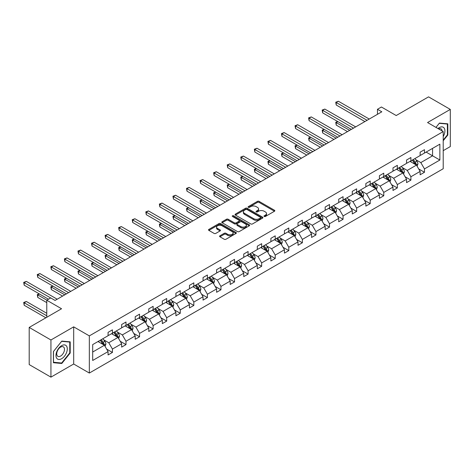 <?xml version="1.0" encoding="UTF-8"?>
<svg xmlns="http://www.w3.org/2000/svg" width="474" height="474" viewBox="0 0 474 474"><rect width="100%" height="100%" fill="white"/><g stroke="black" fill="none" stroke-linecap="round" stroke-linejoin="round"><path stroke-width="0.71" d="M264.214 216.476A0.847 0.486 0 0 0 265.404 216.476L274.476 211.244A1.209 0.699 0 0 0 274.831 210.746A1.209 0.699 0 0 0 274.476 210.255L259.112 201.385A1.209 0.699 0 0 0 257.406 201.385L248.335 206.623A0.847 0.486 0 0 0 248.086 206.966A0.847 0.486 0 0 0 248.335 207.31A0.847 0.486 0 0 0 249.525 207.31L250.705 206.634A3.863 2.228 0 0 1 256.167 206.634L257.447 207.375A3.863 2.228 0 0 1 258.579 208.951A3.863 2.228 0 0 1 257.447 210.527L256.274 211.203A0.847 0.486 0 0 0 256.025 211.552A0.847 0.486 0 0 0 256.274 211.896A0.847 0.486 0 0 0 257.465 211.896L258.638 211.214A3.863 2.228 0 0 1 264.107 211.214L265.387 211.955A3.863 2.228 0 0 1 266.518 213.531A3.863 2.228 0 0 1 265.387 215.113L264.214 215.788A0.847 0.486 0 0 0 263.965 216.132A0.847 0.486 0 0 0 264.214 216.476L264.214 215.788M443.214 150.661L450.3 146.573L450.3 109.411L428.555 96.862L396.205 115.538L381.422 107.005L377.464 109.287L377.464 114.311M50.937 377.138L73.683 364.008L73.683 326.853L50.937 339.982L50.937 377.138L29.198 364.589L29.198 327.427L61.549 308.752L46.766 300.214L46.766 317.29M50.937 339.982L29.198 327.427M219.93 235.785A1.209 0.699 0 0 0 219.575 236.277A1.209 0.699 0 0 0 219.93 236.769L224.238 239.257A1.209 0.699 0 0 0 225.944 239.257L236.016 233.445A1.209 0.699 0 0 0 236.372 232.953A1.209 0.699 0 0 0 236.016 232.461L220.653 223.586A1.209 0.699 0 0 0 218.947 223.586L208.874 229.404A1.209 0.699 0 0 0 208.519 229.896A1.209 0.699 0 0 0 208.874 230.388L214.082 233.398A1.209 0.699 0 0 0 215.788 233.398L220.096 230.909A1.209 0.699 0 0 0 220.451 230.411A1.209 0.699 0 0 0 220.096 229.92L217.519 228.432A3.229 1.866 0 0 1 216.571 227.111A3.229 1.866 0 0 1 218.561 225.387A3.229 1.866 0 0 1 222.081 225.796L232.201 231.632A3.229 1.866 0 0 1 233.143 232.953A3.229 1.866 0 0 1 231.152 234.671A3.229 1.866 0 0 1 227.633 234.269L225.944 233.297A1.209 0.699 0 0 0 224.238 233.297L219.93 235.785L219.93 236.769M46.766 300.214L50.724 297.933L55.067 300.439L381.813 111.799L377.464 109.287M73.683 326.853L89.337 335.888L443.214 131.582L443.214 168.738L89.337 373.05L89.337 335.888M450.3 109.411L427.56 122.541L443.214 131.582M250.787 223.935A1.209 0.699 0 0 0 252.494 223.935L262.566 218.117A1.209 0.699 0 0 0 262.922 217.625A1.209 0.699 0 0 0 262.566 217.133L247.203 208.258A1.209 0.699 0 0 0 245.496 208.258L235.424 214.076A1.209 0.699 0 0 0 235.068 214.568A1.209 0.699 0 0 0 235.424 215.06L250.787 223.935M232.811 216.659A0.847 0.486 0 0 1 233.67 216.778L233.67 215.777L249.294 224.794A1.209 0.699 0 0 1 249.644 225.286A1.209 0.699 0 0 1 249.294 225.778L239.222 231.596A1.209 0.699 0 0 1 237.515 231.596L222.146 222.727L226.459 220.256L226.459 219.249L222.146 221.737A1.209 0.699 0 0 0 221.791 222.235A1.209 0.699 0 0 0 222.146 222.727L222.146 221.737M226.459 220.256A1.209 0.699 0 0 1 228.166 220.256L228.166 219.249A1.209 0.699 0 0 0 226.459 219.249M228.166 219.249L234.399 222.851A1.209 0.699 0 0 0 236.105 222.851L238.961 221.198A1.209 0.699 0 0 0 239.317 220.706A1.209 0.699 0 0 0 238.961 220.209L232.473 216.464A0.847 0.486 0 0 1 232.23 216.12A0.847 0.486 0 0 1 232.752 215.67A0.847 0.486 0 0 1 233.67 215.777M92.685 344.604L108.078 335.716L108.078 332.351L112.427 329.839L112.427 333.204L121.646 327.884L121.646 324.518L125.995 322.006L125.995 325.371L135.214 320.051L135.214 316.685L139.557 314.173L139.557 317.539L148.777 312.218L148.777 308.852L153.126 306.34L153.126 309.706L162.345 304.385L162.345 301.02L166.694 298.507L166.694 301.873L175.913 296.552L175.913 293.187L180.262 290.675L180.262 294.04L189.482 288.719L189.482 285.354L193.83 282.842L193.83 286.207L203.05 280.886L203.05 277.521L207.399 275.009L207.399 278.374L216.612 273.054L216.612 269.688L220.961 267.176L220.961 270.541L230.18 265.221L230.18 261.855L234.529 259.343L234.529 262.709L243.749 257.388L243.749 254.023L248.098 251.51L248.098 254.876L257.317 249.555L257.317 246.19L261.666 243.677L261.666 247.043L270.885 241.722L270.885 238.357L275.234 235.845L275.234 239.21L284.447 233.889L284.447 230.524L288.796 228.012L288.796 231.377L298.016 226.057L298.016 222.691L302.365 220.179L302.365 223.544L311.584 218.224L311.584 214.858L315.933 212.346L315.933 215.711L325.152 210.391L325.152 207.025L329.501 204.513L329.501 207.879L338.72 202.558L338.72 199.193L343.069 196.68L343.069 200.046L352.289 194.725L352.289 191.36L356.632 188.848L356.632 192.213L365.851 186.886L365.851 183.527L370.2 181.015L370.2 184.38L379.419 179.054L379.419 175.694L383.768 173.182L383.768 176.547L392.987 171.221L392.987 167.861L397.336 165.349L397.336 168.714L406.556 163.388L406.556 160.028L410.905 157.516L410.905 160.882L420.124 155.555L420.124 152.195L424.473 149.683L424.473 153.049L439.866 144.161L439.866 160.028L424.473 168.916L424.473 172.275L420.124 174.787L420.124 171.422L410.905 176.749L410.905 180.108L406.556 182.62L406.556 179.255L397.336 184.582L397.336 187.947L392.987 190.453L392.987 187.088L383.768 192.414L383.768 195.78L379.419 198.286L379.419 194.921L370.2 200.247L370.2 203.613L365.851 206.119L365.851 202.754L356.632 208.08L356.632 211.445L352.289 213.952L352.289 210.586L343.069 215.913L343.069 219.278L338.72 221.785L338.72 218.419L329.501 223.746L329.501 227.111L325.152 229.617L325.152 226.252L315.933 231.579L315.933 234.944L311.584 237.45L311.584 234.091L302.365 239.411L302.365 242.777L298.016 245.283L298.016 241.924L288.796 247.244L288.796 250.61L284.447 253.116L284.447 249.757L275.234 255.077L275.234 258.443L270.885 260.949L270.885 257.589L261.666 262.91L261.666 266.275L257.317 268.782L257.317 265.422L248.098 270.743L248.098 274.108L243.749 276.615L243.749 273.255L234.529 278.576L234.529 281.941L230.18 284.447L230.18 281.088L220.961 286.409L220.961 289.774L216.612 292.28L216.612 288.921L207.399 294.241L207.399 297.607L203.05 300.113L203.05 296.754L193.83 302.074L193.83 305.44L189.482 307.946L189.482 304.586L180.262 309.907L180.262 313.273L175.913 315.779L175.913 312.419L166.694 317.74L166.694 321.105L162.345 323.612L162.345 320.252L153.126 325.573L153.126 328.938L148.777 331.445L148.777 328.085L139.557 333.406L139.557 336.771L135.214 339.277L135.214 335.918L125.995 341.239L125.995 344.604L121.646 347.11L121.646 343.751L112.427 349.071L112.427 352.437L108.078 354.943L108.078 351.584L92.685 360.471L92.685 344.604M111.556 333.708L117.99 337.423L108.771 342.743L103.741 339.84M108.771 342.743L112.427 349.071M117.99 337.423L121.646 343.751M108.078 334.911L108.771 335.314L112.427 333.204M125.124 325.875L131.559 329.59L122.339 334.911L117.309 332.007M122.339 334.911L125.995 341.239M131.559 329.59L135.214 335.918M121.646 327.078L122.339 327.481L125.995 325.371M138.692 318.042L145.127 321.757L135.908 327.078L130.871 324.175M135.908 327.078L139.557 333.406M145.127 321.757L148.777 328.085M135.214 319.245L135.908 319.648L139.557 317.539M152.255 310.209L158.695 313.924L149.476 319.245L144.44 316.342M149.476 319.245L153.126 325.573M158.695 313.924L162.345 320.252M148.777 311.412L149.476 311.815L153.126 309.706M165.823 302.376L172.258 306.091L163.044 311.412L158.008 308.509M163.044 311.412L166.694 317.74M172.258 306.091L175.913 312.419M162.345 303.579L163.044 303.982L166.694 301.873M179.391 294.544L185.826 298.259L176.606 303.579L171.576 300.676M176.606 303.579L180.262 309.907M185.826 298.259L189.482 304.586M175.913 295.746L176.606 296.149L180.262 294.04M192.959 286.711L199.394 290.426L190.175 295.746L185.144 292.843M190.175 295.746L193.83 302.074M199.394 290.426L203.05 296.754M189.482 287.914L190.175 288.316L193.83 286.207M206.528 278.878L212.962 282.593L203.743 287.914L198.707 285.01M203.743 287.914L207.399 294.241M212.962 282.593L216.612 288.921M203.05 280.081L203.743 280.484L207.399 278.374M220.096 271.045L226.531 274.76L217.311 280.081L212.275 277.177M217.311 280.081L220.961 286.409M226.531 274.76L230.18 281.088M216.612 272.248L217.311 272.651L220.961 270.541M233.658 263.212L240.099 266.927L230.879 272.248L225.843 269.345M230.879 272.248L234.529 278.576M240.099 266.927L243.749 273.255M230.18 264.415L230.879 264.818L234.529 262.709M247.227 255.379L253.661 259.094L244.442 264.415L239.411 261.512M244.442 264.415L248.098 270.743M253.661 259.094L257.317 265.422M243.749 256.582L244.442 256.985L248.098 254.876M260.795 247.547L267.229 251.261L258.01 256.582L252.98 253.679M258.01 256.582L261.666 262.91M267.229 251.261L270.885 257.589M257.317 248.749L258.01 249.152L261.666 247.043M274.363 239.714L280.798 243.429L271.578 248.749L266.548 245.846M271.578 248.749L275.234 255.077M280.798 243.429L284.447 249.757M270.885 240.916L271.578 241.319L275.234 239.21M287.931 231.881L294.366 235.596L285.147 240.916L280.11 238.013M285.147 240.916L288.796 247.244M294.366 235.596L298.016 241.924M284.447 233.084L285.147 233.486L288.796 231.377M301.494 224.048L307.934 227.763L298.715 233.084L293.679 230.18M298.715 233.084L302.365 239.411M307.934 227.763L311.584 234.091M298.016 225.251L298.715 225.654L302.365 223.544M315.062 216.215L321.496 219.93L312.283 225.251L307.247 222.342M312.283 225.251L315.933 231.579M321.496 219.93L325.152 226.252M311.584 217.418L312.283 217.821L315.933 215.711M328.63 208.382L335.065 212.097L325.845 217.418L320.815 214.509M325.845 217.418L329.501 223.746M335.065 212.097L338.72 218.419M325.152 209.585L325.845 209.988L329.501 207.879M342.198 200.549L348.633 204.264L339.414 209.585L334.383 206.676M339.414 209.585L343.069 215.913M348.633 204.264L352.289 210.586M338.72 201.752L339.414 202.155L343.069 200.046M355.767 192.717L362.201 196.432L352.982 201.752L347.946 198.843M352.982 201.752L356.632 208.08M362.201 196.432L365.851 202.754M352.289 193.919L352.982 194.322L356.632 192.213M369.329 184.884L375.769 188.599L366.55 193.919L361.514 191.01M366.55 193.919L370.2 200.247M375.769 188.599L379.419 194.921M365.851 186.086L366.55 186.489L370.2 184.38M382.897 177.051L389.338 180.766L380.118 186.086L375.082 183.177M380.118 186.086L383.768 192.414M389.338 180.766L392.987 187.088M379.419 178.254L380.118 178.657L383.768 176.547M396.465 169.218L402.9 172.933L393.681 178.254L388.65 175.344M393.681 178.254L397.336 184.582M402.9 172.933L406.556 179.255M392.987 170.421L393.681 170.824L397.336 168.714M410.034 161.379L416.468 165.1L407.249 170.421L402.219 167.512M407.249 170.421L410.905 176.749M416.468 165.1L420.124 171.422M406.556 162.588L407.249 162.991L410.905 160.882M426.12 152.095L432.561 155.81L420.817 162.588L415.781 159.679M420.817 162.588L424.473 168.916M439.866 160.028L432.561 155.81L432.561 148.38L439.866 144.161M73.683 364.008L89.337 373.05M420.124 154.755L420.817 155.158L424.473 153.049M92.685 352.034L104.422 345.256L97.988 341.541M104.422 345.256L108.078 351.584M418.684 168.94L424.473 172.275M405.122 176.772L410.905 180.108M391.554 184.605L397.336 187.947M377.985 192.438L383.768 195.78M364.417 200.271L370.2 203.613M350.849 208.104L356.632 211.445M337.287 215.937L343.069 219.278M323.718 223.769L329.501 227.111M310.15 231.602L315.933 234.944M296.582 239.435L302.365 242.777M283.014 247.268L288.796 250.61M269.445 255.101L275.234 258.443M255.883 262.934L261.666 266.275M242.315 270.767L248.098 274.108M228.746 278.599L234.529 281.941M215.178 286.432L220.961 289.774M201.61 294.265L207.399 297.607M188.048 302.098L193.83 305.44M174.479 309.931L180.262 313.273M160.911 317.764L166.694 321.105M147.343 325.597L153.126 328.938M133.775 333.429L139.557 336.771M120.212 341.262L125.995 344.604M106.644 349.095L112.427 352.437M443.214 140.754L447.823 135.019L447.823 123.827L439.428 123.08L435.962 127.393M70.199 353.035L70.199 341.843L61.81 341.096L53.42 351.536L53.42 362.723L61.81 363.475L70.199 353.035L69.767 352.78M264.551 216.594L265.387 216.114A3.863 2.228 0 0 0 266.518 214.538L266.518 213.531M258.579 208.951L258.579 209.952A3.863 2.228 0 0 1 257.447 211.528L256.612 212.014M274.458 211.25L259.112 202.386A1.209 0.699 0 0 0 257.406 202.386L248.672 207.428M262.566 217.133L262.566 218.117L247.203 209.265A1.209 0.699 0 0 0 245.496 209.265L235.436 215.072M260.433 217.969A0.847 0.486 0 0 0 260.682 217.625A0.847 0.486 0 0 0 260.433 217.282L246.948 209.49A0.847 0.486 0 0 0 245.751 209.49L244.513 210.207A3.863 2.228 0 0 0 243.381 211.783A3.863 2.228 0 0 0 244.513 213.359L253.732 218.686A3.863 2.228 0 0 0 259.195 218.686L260.433 217.969L260.433 218.97A0.847 0.486 0 0 0 260.682 218.627L260.682 217.625M243.381 211.783L243.381 212.79A3.863 2.228 0 0 0 244.513 214.367L244.513 213.359M260.433 218.97L259.195 219.687A3.863 2.228 0 0 1 253.732 219.687L244.513 214.367M228.166 220.256L234.399 223.852A1.209 0.699 0 0 0 236.105 223.852L238.961 222.199A1.209 0.699 0 0 0 239.317 221.708L239.317 220.706M233.67 216.778L249.277 225.79M240.863 226.584A3.229 1.866 0 0 0 244.383 226.987A3.229 1.866 0 0 0 246.379 225.263A3.229 1.866 0 0 0 245.431 223.947L241.864 221.885A1.209 0.699 0 0 0 240.158 221.885L237.302 223.538A1.209 0.699 0 0 0 236.947 224.03A1.209 0.699 0 0 0 237.302 224.522L240.863 226.584L240.863 227.585A3.229 1.866 0 0 0 244.383 227.988A3.229 1.866 0 0 0 246.379 226.27L246.379 225.263M236.947 224.03L236.947 225.037A1.209 0.699 0 0 0 237.302 225.529L237.302 224.522M240.863 227.585L237.302 225.529M233.143 232.953L233.143 233.955A3.229 1.866 0 0 1 231.152 235.679A3.229 1.866 0 0 1 227.633 235.276L225.944 234.298A1.209 0.699 0 0 0 224.238 234.298L219.942 236.781M216.571 227.111L216.571 228.118A3.229 1.866 0 0 0 217.519 229.434L217.519 228.432M220.084 230.915L217.519 229.434M236.005 233.451L220.653 224.593A1.209 0.699 0 0 0 218.947 224.593L208.886 230.4L208.874 229.404M447.385 134.764L447.823 135.019M60.921 362.966L61.81 363.475M417.132 166.244L417.932 163.933A3.259 1.884 -120 0 0 416.889 161.16L414.94 158.553M411.438 162.191L410.591 161.059M337.873 121.628L336.22 122.582L336.22 125.095L347.501 131.606M415.988 164.822L416.172 164.069A3.259 1.884 -120 0 0 415.236 162.114L413.287 159.507M412.469 159.975L414.62 162.843A1.659 0.96 60 0 1 414.916 163.346L416.172 164.069M412.244 160.105L414.193 162.712A3.259 1.884 60 0 1 415.005 164.253M336.22 125.095L335.746 122.31L349.676 130.35M335.746 122.31L337.684 121.522M367.072 120.307L336.22 102.497L338.395 101.246L369.246 119.057M364.897 121.563L336.22 105.009L336.22 102.497L335.746 102.224L338.395 101.246M336.22 105.009L335.746 102.224M403.564 174.077L404.363 171.766A3.259 1.884 -120 0 0 403.321 168.993L401.371 166.386M397.87 170.024L397.022 168.892M324.311 129.461L322.658 130.415L322.658 132.927L333.933 139.439M402.42 172.654L402.604 171.902A3.259 1.884 -120 0 0 401.668 169.947L399.718 167.34M398.901 167.808L401.051 170.676A1.659 0.96 60 0 1 401.354 171.185L402.604 171.902M398.675 167.938L400.625 170.545A3.259 1.884 60 0 1 401.437 172.086M322.658 132.927L322.178 130.143L336.107 138.183M322.178 130.143L324.115 129.355M389.995 181.909L390.795 179.599A3.259 1.884 -120 0 0 389.758 176.826L387.803 174.219M384.301 177.857L383.454 176.725M310.743 137.294L309.089 138.248L309.089 140.76L320.371 147.272M388.852 180.487L389.036 179.735A3.259 1.884 -120 0 0 388.105 177.78L386.15 175.173M385.332 175.641L387.483 178.508A1.659 0.96 60 0 1 387.785 179.018L389.036 179.735M385.107 175.771L387.057 178.378A3.259 1.884 60 0 1 387.874 179.919M309.089 140.76L308.61 137.975L322.545 146.016M308.61 137.975L310.547 137.187M353.503 128.14L322.658 110.335L324.832 109.079L355.678 126.89M351.329 129.396L322.658 112.842L322.658 110.335L322.178 110.057L324.832 109.079M322.658 112.842L322.178 110.057M339.935 135.973L309.089 118.168L311.264 116.912L342.11 134.723M337.761 137.229L309.089 120.674L309.089 118.168L308.61 117.89L311.264 116.912M309.089 120.674L308.61 117.89M443.214 136.548A7.993 4.616 120 0 0 444.15 134.604A7.993 4.616 120 0 0 443.794 127.654A7.993 4.616 120 0 0 437.97 128.555M442.076 130.925A5.475 3.158 120 0 0 440.962 128.833A5.475 3.158 120 0 0 438.592 128.916M435.979 127.405L439.256 123.323L447.385 124.052L447.385 134.894L443.214 140.085M446.846 123.744L447.385 124.052M66.532 352.62A7.993 4.616 120 0 0 64.464 344.9A7.993 4.616 120 0 0 56.738 351.749A7.993 4.616 120 0 0 58.812 359.47A7.993 4.616 120 0 0 66.532 352.62M63.96 351.892A5.475 3.158 120 0 0 63.344 346.849A5.475 3.158 120 0 0 57.253 351.293A5.475 3.158 120 0 0 57.869 356.329A5.475 3.158 120 0 0 63.96 351.892M53.503 362.302L53.503 351.459L61.638 341.339L69.767 342.068L69.767 352.911L61.638 363.025L53.42 362.249M69.228 341.76L69.767 342.068M376.427 189.742L377.227 187.431A3.259 1.884 -120 0 0 376.19 184.659L374.235 182.052M370.733 185.689L369.886 184.558M297.174 145.127L295.521 146.081L295.521 148.593L306.802 155.105M375.284 188.32L375.467 187.568A3.259 1.884 -120 0 0 374.537 185.612L372.582 183.005M371.764 183.474L373.915 186.341A1.659 0.96 60 0 1 374.217 186.851L375.467 187.568M371.539 183.604L373.494 186.211A3.259 1.884 60 0 1 374.306 187.751M295.521 148.593L295.041 145.808L308.977 153.849M295.041 145.808L296.985 145.02M326.367 143.806L295.521 126.001L297.696 124.745L328.541 142.555M324.192 145.062L295.521 128.507L295.521 126.001L295.041 125.723L297.696 124.745M295.521 128.507L295.041 125.723M362.859 197.575L363.659 195.264A3.259 1.884 -120 0 0 362.622 192.491L360.667 189.884M357.165 193.522L356.318 192.391M283.606 152.96L281.953 153.914L281.953 156.426L293.234 162.938M361.721 196.153L361.899 195.401A3.259 1.884 -120 0 0 360.969 193.445L359.014 190.838M358.202 191.306L360.347 194.174A1.659 0.96 60 0 1 360.649 194.684L361.899 195.401M357.971 191.437L359.926 194.044A3.259 1.884 60 0 1 360.738 195.584M281.953 156.426L281.473 153.641L295.409 161.681M281.473 153.641L283.416 152.853M312.804 151.639L281.953 133.834L284.127 132.578L314.979 150.388M310.63 152.895L281.953 136.34L281.953 133.834L281.473 133.555L284.127 132.578M281.953 136.34L281.473 133.555M349.297 205.408L350.096 203.097A3.259 1.884 -120 0 0 349.054 200.324L347.104 197.717M343.597 201.355L342.755 200.224M270.038 160.793L268.385 161.747L268.385 164.259L279.666 170.77M348.153 203.986L348.337 203.233A3.259 1.884 -120 0 0 347.401 201.278L345.451 198.671M344.634 199.139L346.778 202.007A1.659 0.96 60 0 1 347.081 202.517L348.337 203.233M344.402 199.27L346.358 201.877A3.259 1.884 60 0 1 347.169 203.417M268.385 164.259L267.911 161.474L281.84 169.514M267.911 161.474L269.848 160.686M299.236 159.471L268.385 141.667L270.559 140.411L301.411 158.221M297.062 160.727L268.385 144.173L268.385 141.667L267.911 141.388L270.559 140.411M268.385 144.173L267.911 141.388M335.728 213.241L336.528 210.93A3.259 1.884 -120 0 0 335.485 208.157L333.536 205.55M330.034 209.188L329.187 208.056M256.475 168.626L254.822 169.579L254.822 172.092L266.098 178.603M334.585 211.819L334.768 211.072A3.259 1.884 -120 0 0 333.832 209.111L331.883 206.504M331.065 206.972L333.216 209.84A1.659 0.96 60 0 1 333.518 210.349L334.768 211.072M330.84 207.102L332.789 209.709A3.259 1.884 60 0 1 333.601 211.25M254.822 172.092L254.342 169.307L268.272 177.347M254.342 169.307L256.28 168.519M285.668 167.304L254.822 149.5L256.997 148.244L287.842 166.054M283.493 168.56L254.822 152.006L254.822 149.5L254.342 149.221L256.997 148.244M254.822 152.006L254.342 149.221M322.16 221.074L322.96 218.763A3.259 1.884 -120 0 0 321.917 215.99L319.968 213.383M316.466 217.021L315.619 215.889M242.907 176.458L241.254 177.412L241.254 179.924L252.529 186.436M321.017 219.652L321.2 218.905A3.259 1.884 -120 0 0 320.27 216.944L318.315 214.337M317.497 214.805L319.648 217.673A1.659 0.96 60 0 1 319.95 218.182L321.2 218.905M317.272 214.935L319.221 217.542A3.259 1.884 60 0 1 320.033 219.083M241.254 179.924L240.774 177.14L254.704 185.18M240.774 177.14L242.712 176.352M272.1 175.137L241.254 157.332L243.429 156.076L274.274 173.887M269.925 176.393L241.254 159.839L241.254 157.332L240.774 157.054L243.429 156.076M241.254 159.839L240.774 157.054M308.592 228.906L309.392 226.596A3.259 1.884 -120 0 0 308.355 223.823L306.4 221.216M302.898 224.854L302.051 223.722M229.339 184.291L227.686 185.245L227.686 187.757L238.967 194.269M307.448 227.484L307.632 226.738A3.259 1.884 -120 0 0 306.702 224.777L304.746 222.17M303.929 222.638L306.08 225.506A1.659 0.96 60 0 1 306.382 226.015L307.632 226.738M303.704 222.768L305.659 225.375A3.259 1.884 60 0 1 306.471 226.916M227.686 187.757L227.206 184.973L241.142 193.013M227.206 184.973L229.149 184.185M258.531 182.97L227.686 165.165L229.86 163.909L260.706 181.72M256.357 184.226L227.686 167.672L227.686 165.165L227.206 164.887L229.86 163.909M227.686 167.672L227.206 164.887M295.024 236.739L295.823 234.429A3.259 1.884 -120 0 0 294.787 231.656L292.831 229.049M289.33 232.687L288.482 231.555M215.771 192.124L214.118 193.078L214.118 195.59L225.399 202.102M293.886 235.317L294.064 234.571A3.259 1.884 -120 0 0 293.133 232.61L291.178 230.003M290.366 230.471L292.511 233.338A1.659 0.96 60 0 1 292.814 233.848L294.064 234.571M290.135 230.601L292.091 233.208A3.259 1.884 60 0 1 292.902 234.749M214.118 195.59L213.638 192.805L227.573 200.846M213.638 192.805L215.581 192.017M244.969 190.803L214.118 172.998L216.292 171.742L247.138 189.553M242.795 192.059L214.118 175.504L214.118 172.998L213.638 172.72L216.292 171.742M214.118 175.504L213.638 172.72M281.461 244.572L282.261 242.261A3.259 1.884 -120 0 0 281.218 239.489L279.263 236.882M275.761 240.519L274.92 239.388M202.202 199.957L200.549 200.911L200.549 203.423L211.831 209.935M280.318 243.15L280.501 242.404A3.259 1.884 -120 0 0 279.565 240.442L277.616 237.835M276.798 238.304L278.943 241.171A1.659 0.96 60 0 1 279.245 241.681L280.501 242.404M276.567 238.434L278.522 241.041A3.259 1.884 60 0 1 279.334 242.581M200.549 203.423L200.075 200.638L214.005 208.679M200.075 200.638L202.013 199.85M231.401 198.636L200.549 180.831L202.724 179.575L233.575 197.385M229.226 199.892L200.549 183.337L200.549 180.831L200.075 180.553L202.724 179.575M200.549 183.337L200.075 180.553M267.893 252.405L268.693 250.094A3.259 1.884 -120 0 0 267.65 247.321L265.701 244.714M262.199 248.352L261.352 247.227M188.634 207.79L186.987 208.744L186.987 211.256L198.262 217.767M266.749 250.983L266.933 250.236A3.259 1.884 -120 0 0 265.997 248.275L264.048 245.668M263.23 246.136L265.381 249.01A1.659 0.96 60 0 1 265.683 249.514L266.933 250.236M263.005 246.267L264.954 248.874A3.259 1.884 60 0 1 265.766 250.414M186.987 211.256L186.507 208.471L200.437 216.511M186.507 208.471L188.445 207.683M217.833 206.474L186.987 188.664L189.156 187.408L220.007 205.218M215.658 207.725L186.987 191.17L186.987 188.664L186.507 188.385L189.156 187.408M186.987 191.17L186.507 188.385M254.325 260.238L255.125 257.927A3.259 1.884 -120 0 0 254.082 255.154L252.132 252.547M248.631 256.185L247.784 255.059M175.072 215.623L173.419 216.577L173.419 219.089L184.694 225.6M253.181 258.816L253.365 258.069A3.259 1.884 -120 0 0 252.429 256.108L250.479 253.501M249.662 253.969L251.812 256.843A1.659 0.96 60 0 1 252.115 257.346L253.365 258.069M249.437 254.105L251.386 256.707A3.259 1.884 60 0 1 252.198 258.247M173.419 219.089L172.939 216.304L186.869 224.344M172.939 216.304L174.876 215.516M204.264 214.307L173.419 196.497L175.593 195.241L206.439 213.051M202.09 215.557L173.419 199.003L173.419 196.497L172.939 196.218L175.593 195.241M173.419 199.003L172.939 196.218M240.756 268.071L241.556 265.76A3.259 1.884 -120 0 0 240.519 262.987L238.564 260.38M235.063 264.018L234.215 262.892M161.504 223.455L159.851 224.409L159.851 226.922L171.132 233.433M239.613 266.649L239.797 265.902A3.259 1.884 -120 0 0 238.866 263.941L236.911 261.334M236.093 261.802L238.244 264.676A1.659 0.96 60 0 1 238.546 265.179L239.797 265.902M235.868 261.938L237.824 264.539A3.259 1.884 60 0 1 238.635 266.08M159.851 226.922L159.371 224.137L173.306 232.177M159.371 224.137L161.314 223.349M190.696 222.14L159.851 204.33L162.025 203.073L192.871 220.884M188.522 223.39L159.851 206.836L159.851 204.33L159.371 204.051L162.025 203.073M159.851 206.836L159.371 204.051M227.188 275.904L227.988 273.593A3.259 1.884 -120 0 0 226.951 270.82L224.996 268.213M221.494 271.851L220.647 270.725M147.935 231.288L146.282 232.242L146.282 234.754L157.564 241.266M226.051 274.482L226.228 273.735A3.259 1.884 -120 0 0 225.298 271.774L223.343 269.167M222.525 269.635L224.676 272.509A1.659 0.96 60 0 1 224.978 273.012L226.228 273.735M222.3 269.771L224.255 272.372A3.259 1.884 60 0 1 225.067 273.913M146.282 234.754L145.802 231.97L159.738 240.01M145.802 231.97L147.746 231.182M177.128 229.973L146.282 212.162L148.457 210.906L179.302 228.717M174.953 231.223L146.282 214.669L146.282 212.162L145.802 211.884L148.457 210.906M146.282 214.669L145.802 211.884M213.62 283.736L214.42 281.426A3.259 1.884 -120 0 0 213.383 278.653L211.428 276.046M207.926 279.684L207.079 278.558M134.367 239.121L132.714 240.081L132.714 242.587L143.995 249.099M212.482 282.314L212.66 281.568A3.259 1.884 -120 0 0 211.73 279.607L209.775 277M208.963 277.468L211.108 280.341A1.659 0.96 60 0 1 211.41 280.845L212.66 281.568M208.732 277.604L210.687 280.205A3.259 1.884 60 0 1 211.499 281.746M132.714 242.587L132.24 239.803L146.17 247.843M132.24 239.803L134.178 239.014M163.566 237.806L132.714 219.995L134.889 218.739L165.74 236.55M161.391 239.056L132.714 222.502L132.714 219.995L132.24 219.717L134.889 218.739M132.714 222.502L132.24 219.717M200.058 291.569L200.858 289.259A3.259 1.884 -120 0 0 199.815 286.486L197.865 283.879M194.364 287.517L193.516 286.391M120.799 246.954L119.146 247.914L119.146 250.42L130.427 256.932M198.914 290.147L199.098 289.401A3.259 1.884 -120 0 0 198.162 287.44L196.212 284.833M195.395 285.301L197.545 288.174A1.659 0.96 60 0 1 197.842 288.678L199.098 289.401M195.169 285.437L197.119 288.038A3.259 1.884 60 0 1 197.931 289.578M119.146 250.42L118.672 247.635L132.602 255.676M118.672 247.635L120.609 246.847M149.997 245.639L119.146 227.828L121.32 226.572L152.172 244.383M147.823 246.889L119.146 230.334L119.146 227.828L118.672 227.55L121.32 226.572M119.146 230.334L118.672 227.55M186.489 299.402L187.289 297.091A3.259 1.884 -120 0 0 186.246 294.318L184.297 291.711M180.795 295.349L179.948 294.224M107.237 254.787L105.584 255.747L105.584 258.253L116.859 264.765M185.346 297.98L185.53 297.234A3.259 1.884 -120 0 0 184.593 295.272L182.644 292.665M181.826 293.133L183.977 296.007A1.659 0.96 60 0 1 184.279 296.511L185.53 297.234M181.601 293.27L183.551 295.871A3.259 1.884 60 0 1 184.362 297.411M105.584 258.253L105.104 255.468L119.033 263.508M105.104 255.468L107.041 254.68M136.429 253.472L105.584 235.661L107.758 234.405L138.604 252.215M134.255 254.722L105.584 238.167L105.584 235.661L105.104 235.382L107.758 234.405M105.584 238.167L105.104 235.382M172.921 307.235L173.721 304.924A3.259 1.884 -120 0 0 172.678 302.151L170.729 299.544M167.227 303.182L166.38 302.057M93.668 262.626L92.015 263.58L92.015 266.086L103.296 272.597M171.778 305.813L171.961 305.066A3.259 1.884 -120 0 0 171.031 303.105L169.076 300.498M168.258 300.966L170.409 303.84A1.659 0.96 60 0 1 170.711 304.344L171.961 305.066M168.033 301.103L169.982 303.704A3.259 1.884 60 0 1 170.8 305.244M92.015 266.086L91.535 263.301L105.465 271.347M91.535 263.301L93.473 262.513M122.861 261.304L92.015 243.494L94.19 242.238L125.035 260.048M120.686 262.555L92.015 246L92.015 243.494L91.535 243.215L94.19 242.238M92.015 246L91.535 243.215M159.353 315.068L160.153 312.757A3.259 1.884 -120 0 0 159.116 309.984L157.161 307.377M153.659 311.015L152.812 309.889M80.1 270.458L78.447 271.412L78.447 273.919L89.728 280.43M158.209 313.646L158.393 312.899A3.259 1.884 -120 0 0 157.463 310.938L155.508 308.331M154.69 308.799L156.841 311.673A1.659 0.96 60 0 1 157.143 312.176L158.393 312.899M154.465 308.935L156.42 311.542A3.259 1.884 60 0 1 157.232 313.077M78.447 273.919L77.967 271.134L91.903 279.18M77.967 271.134L79.91 270.346M109.293 269.137L78.447 251.327L80.621 250.071L111.467 267.881M107.118 270.387L78.447 253.833L78.447 251.327L77.967 251.048L80.621 250.071M78.447 253.833L77.967 251.048M145.785 322.901L146.585 320.59A3.259 1.884 -120 0 0 145.548 317.817L143.592 315.21M140.091 318.848L139.243 317.722M66.532 278.291L64.879 279.245L64.879 281.752L76.16 288.263M144.647 321.479L144.825 320.732A3.259 1.884 -120 0 0 143.895 318.771L141.939 316.164M141.128 316.632L143.272 319.506A1.659 0.96 60 0 1 143.575 320.009L144.825 320.732M140.897 316.768L142.852 319.375A3.259 1.884 60 0 1 143.663 320.91M64.879 281.752L64.399 278.967L78.334 287.013M64.399 278.967L66.342 278.179M95.73 276.97L64.879 259.159L67.053 257.903L97.905 275.714M93.556 278.22L64.879 261.666L64.879 259.159L64.399 258.881L67.053 257.903M64.879 261.666L64.399 258.881M132.222 330.734L133.022 328.423A3.259 1.884 -120 0 0 131.979 325.65L130.024 323.043M126.522 326.681L125.681 325.555M52.964 286.124L51.31 287.078L51.31 289.584L62.592 296.096M131.079 329.311L131.262 328.565A3.259 1.884 -120 0 0 130.326 326.604L128.377 323.997M127.559 324.465L129.704 327.338A1.659 0.96 60 0 1 130.006 327.842L131.262 328.565M127.328 324.601L129.284 327.208A3.259 1.884 60 0 1 130.095 328.743M51.31 289.584L50.837 286.8L64.766 294.846M50.837 286.8L52.774 286.012M82.162 284.803L51.31 266.992L53.485 265.736L84.336 283.547M79.987 286.053L51.31 269.499L51.31 266.992L50.837 266.714L53.485 265.736M51.31 269.499L50.837 266.714M118.654 338.566L119.454 336.256A3.259 1.884 -120 0 0 118.411 333.483L116.462 330.876M112.96 334.514L112.113 333.388M39.395 293.957L37.748 294.911L37.748 297.417L46.766 302.625M117.511 337.144L117.694 336.398A3.259 1.884 -120 0 0 116.758 334.437L114.809 331.83M113.991 332.298L116.142 335.171A1.659 0.96 60 0 1 116.444 335.675L117.694 336.398M113.766 332.434L115.715 335.041A3.259 1.884 60 0 1 116.527 336.576M37.748 297.417L37.268 294.632L46.849 300.166M37.268 294.632L39.206 293.844M68.594 292.636L37.748 274.825L39.923 273.569L70.768 291.38M66.419 293.892L37.748 277.331L37.748 274.825L37.268 274.547L39.923 273.569M37.748 277.331L37.268 274.547M105.086 346.399L105.886 344.088A3.259 1.884 -120 0 0 104.843 341.316L102.894 338.709M99.392 342.346L98.545 341.221M46.766 313.273L26.354 301.488L24.18 302.744L24.18 305.25L45.895 317.787M103.942 344.977L104.126 344.231A3.259 1.884 -120 0 0 103.196 342.269L101.24 339.662M100.423 340.136L102.574 343.004A1.659 0.96 60 0 1 102.876 343.508L104.126 344.231M100.198 340.267L102.147 342.874A3.259 1.884 60 0 1 102.959 344.408M24.18 305.25L23.7 302.465L46.766 315.779M23.7 302.465L26.354 301.488M50.677 297.956L24.18 282.658L26.354 281.402L57.2 299.213M48.502 299.213L24.18 285.17L24.18 282.658L23.7 282.38L26.354 281.402M24.18 285.17L23.7 282.38M265.387 216.114L265.387 215.113M256.274 211.896L256.274 211.203M257.447 211.528L257.447 210.527M248.335 207.31L248.335 206.623M257.406 202.386L257.406 201.385M259.112 202.386L259.112 201.385M274.476 211.244L274.476 210.255M235.424 215.06L235.424 214.076M245.496 209.265L245.496 208.258M247.203 209.265L247.203 208.258M253.732 219.687L253.732 218.686M259.195 219.687L259.195 218.686M234.399 223.852L234.399 222.851M236.105 223.852L236.105 222.851M238.961 222.199L238.961 221.198M249.294 225.778L249.294 224.794M224.238 234.298L224.238 233.297M225.944 234.298L225.944 233.297M227.633 235.276L227.633 234.269M220.096 230.909L220.096 229.92M218.947 224.593L218.947 223.586M220.653 224.593L220.653 223.586M236.016 233.445L236.016 232.461M416.237 164.964L417.908 163.998M415.236 162.114L416.889 161.16M413.269 163.252L414.193 162.712M402.669 172.797L404.34 171.831M401.668 169.947L403.321 168.993M399.701 171.084L400.625 170.545M389.101 180.63L390.772 179.664M388.105 177.78L389.758 176.826M386.132 178.917L387.057 178.378M375.532 188.462L377.209 187.497M374.537 185.612L376.19 184.659M372.564 186.75L373.494 186.211M361.964 196.295L363.641 195.329M360.969 193.445L362.622 192.491M358.996 194.583L359.926 194.044M348.396 204.128L350.073 203.162M347.401 201.278L349.054 200.324M345.433 202.416L346.358 201.877M334.834 211.961L336.504 210.995M333.832 209.111L335.485 208.157M331.865 210.249L332.789 209.709M321.265 219.794L322.936 218.828M320.27 216.944L321.917 215.99M318.297 218.081L319.221 217.542M307.697 227.627L309.374 226.661M306.702 224.777L308.355 223.823M304.729 225.914L305.659 225.375M294.129 235.459L295.806 234.494M293.133 232.61L294.787 231.656M291.16 233.747L292.091 233.208M280.561 243.292L282.237 242.327M279.565 240.442L281.218 239.489M277.598 241.58L278.522 241.041M266.998 251.125L268.669 250.159M265.997 248.275L267.65 247.321M264.03 249.413L264.954 248.874M253.43 258.958L255.101 257.992M252.429 256.108L254.082 255.154M250.462 257.246L251.386 256.707M239.862 266.791L241.533 265.825M238.866 263.941L240.519 262.987M236.893 265.079L237.824 264.539M226.294 274.624L227.97 273.658M225.298 271.774L226.951 270.82M223.325 272.911L224.255 272.372M212.725 282.457L214.402 281.491M211.73 279.607L213.383 278.653M209.757 280.744L210.687 280.205M199.157 290.289L200.834 289.324M198.162 287.44L199.815 286.486M196.195 288.577L197.119 288.038M185.595 298.122L187.266 297.157M184.593 295.272L186.246 294.318M182.626 296.41L183.551 295.871M172.026 305.955L173.697 304.989M171.031 303.105L172.678 302.151M169.058 304.243L169.982 303.704M158.458 313.788L160.135 312.822M157.463 310.938L159.116 309.984M155.49 312.076L156.42 311.542M144.89 321.621L146.567 320.655M143.895 318.771L145.548 317.817M141.922 319.909L142.852 319.375M131.322 329.454L132.998 328.488M130.326 326.604L131.979 325.65M128.359 327.741L129.284 327.208M117.759 337.287L119.43 336.321M116.758 334.437L118.411 333.483M114.791 335.574L115.715 335.041M104.191 345.119L105.862 344.154M103.196 342.269L104.843 341.316M101.223 343.407L102.147 342.874"/></g></svg>
